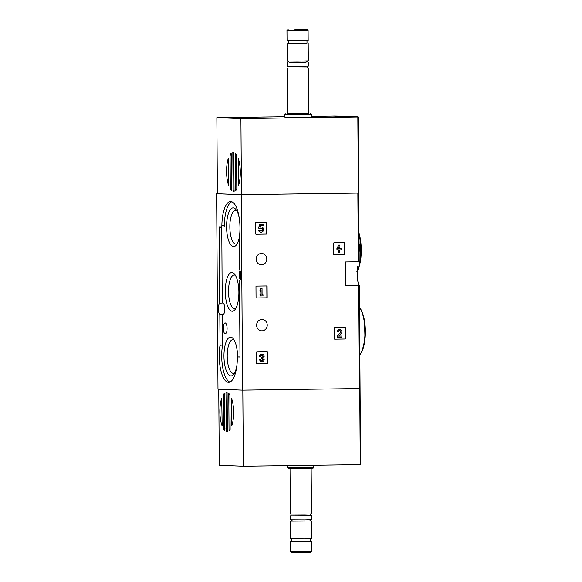<?xml version="1.0" encoding="UTF-8"?>
<svg xmlns="http://www.w3.org/2000/svg" width="582" height="582" viewBox="0 0 582 582"><rect width="100%" height="100%" fill="white"/><g stroke="black" fill="none" stroke-linecap="round" stroke-linejoin="round"><path stroke-width="0.87" d="M359.203 261.762L358.723 193.086A104.36 1.797 179.6 0 1 358.723 193.086L359.203 261.762L345.592 261.965L345.759 285.733L359.363 285.536L360.083 388.558L242.599 390.151L217.988 389.198L216.62 193.726L217.392 193.711M218.759 389.227L219.29 465.273L243.349 466.211L360.607 464.625L359.363 285.536A104.36 1.797 -0.4 0 0 358.876 285.406L357.203 278.843L357.297 266.403M311.348 116.385L334.374 116.08A104.36 1.797 179.6 0 1 358.185 117.004L240.919 118.59L241.45 194.664L358.716 193.078L241.232 194.679L216.62 193.726M344.304 254.53A0.531 0.495 -87.8 0 0 344.791 253.992L344.719 243.167A0.531 0.495 -87.8 0 0 344.217 242.643L334.075 242.781A0.531 0.495 -87.8 0 0 333.588 243.312L333.661 254.145A0.531 0.495 -87.8 0 0 334.163 254.669L344.02 254.516A0.531 0.495 92.2 0 0 344.515 253.985L344.435 243.152A0.531 0.495 92.2 0 0 344.057 242.643M344.893 339.059A0.531 0.495 -87.8 0 0 345.381 338.52L345.308 327.695A0.531 0.495 -87.8 0 0 344.806 327.171L334.665 327.31A0.531 0.495 -87.8 0 0 334.177 327.841L334.25 338.673A0.531 0.495 -87.8 0 0 334.752 339.197L344.609 339.044A0.531 0.495 92.2 0 0 345.104 338.513L345.031 327.681A0.531 0.495 92.2 0 0 344.646 327.171M266.687 297.839A0.531 0.495 -87.8 0 0 267.182 297.307L267.102 286.475A0.531 0.495 -87.8 0 0 266.607 285.951L256.466 286.089A0.531 0.495 -87.8 0 0 255.978 286.628L256.051 297.453A0.531 0.495 -87.8 0 0 256.553 297.977L266.411 297.831A0.531 0.495 92.2 0 0 266.905 297.293L266.825 286.468A0.531 0.495 92.2 0 0 266.447 285.958M267.145 363.532A0.531 0.495 -87.8 0 0 267.64 363.001L267.567 352.168A0.531 0.495 -87.8 0 0 267.065 351.644L256.924 351.783A0.531 0.495 -87.8 0 0 256.436 352.321L256.509 363.146A0.531 0.495 -87.8 0 0 257.011 363.67L266.869 363.524A0.531 0.495 92.2 0 0 267.364 362.986L267.284 352.161A0.531 0.495 92.2 0 0 266.905 351.652M266.243 234.102A0.531 0.495 -87.8 0 0 266.738 233.564L266.658 222.739A0.531 0.495 -87.8 0 0 266.163 222.215L256.022 222.353A0.531 0.495 -87.8 0 0 255.527 222.884L255.607 233.717A0.531 0.495 -87.8 0 0 256.102 234.24L265.967 234.088A0.531 0.495 92.2 0 0 266.454 233.557L266.381 222.724A0.531 0.495 92.2 0 0 265.996 222.215M261.434 253.454A5.682 5.318 -87.8 0 1 261.689 253.454A5.682 5.318 -87.8 0 1 266.789 259.339A5.682 5.318 -87.8 0 1 261.253 264.803A5.682 5.318 -87.8 0 1 256.153 259.063A5.682 5.318 -87.8 0 1 261.434 253.454M261.893 319.489A5.682 5.318 -87.8 0 1 262.155 319.489A5.682 5.318 -87.8 0 1 267.247 325.374A5.682 5.318 -87.8 0 1 261.711 330.845A5.682 5.318 -87.8 0 1 256.618 325.098A5.682 5.318 -87.8 0 1 261.893 319.489M242.599 390.151L241.232 194.679M359.385 244.666L359.269 244.651A105.153 1.804 179.6 0 1 359.385 244.666L359.574 248.463L359.109 248.47M359.574 248.463L359.581 249.518L359.116 249.525M359.414 249.518L359.13 252.202M220.047 345.061L219.829 314.309A5.813 2.044 -90.8 0 1 218.308 308.664A5.813 2.044 -90.8 0 1 219.749 303.127L219.225 227.366L219.399 226.842L221.327 226.915A1.586 0.56 89.2 0 1 221.327 226.915A1.586 0.56 89.2 0 0 221.873 225.445A25.761 9.05 89.2 0 1 230.574 201.532A25.761 9.05 89.2 0 1 239.195 238.591L239.391 269.561A5.813 2.044 -90.8 0 1 240.912 275.213A5.813 2.044 -90.8 0 1 239.471 280.742L239.995 356.511L239.82 357.035L237.893 356.955A1.586 0.56 89.2 0 1 237.893 356.955A1.586 0.56 89.2 0 0 237.347 358.432A25.761 9.05 89.2 0 1 228.646 382.345A25.761 9.05 89.2 0 1 220.025 345.286L222.52 345.024L222.302 314.28L219.829 314.309M219.749 303.127L222.222 303.098A5.813 2.044 89.2 0 1 222.746 302.895A5.813 2.044 89.2 0 1 224.863 308.686A5.813 2.044 89.2 0 1 222.899 314.52A5.813 2.044 89.2 0 1 222.302 314.28M240.17 279.738A5.813 2.044 89.2 0 1 240.046 270.492M231.818 201.758A25.761 9.05 89.2 0 0 224.346 225.409A1.586 0.56 89.2 0 1 223.808 226.885A1.586 0.56 89.2 0 1 223.801 226.885L223.808 226.885M222.222 303.098L221.764 226.907M222.52 345.024L220.025 345.286M229.875 382.083A25.761 9.05 89.2 0 1 222.499 345.25M223.284 328.27A5.413 1.906 -90.8 0 0 225.285 333.755A5.413 1.906 -90.8 0 0 227.089 328.321A5.413 1.906 -90.8 0 0 225.139 322.93A5.413 1.906 -90.8 0 0 223.284 328.27M239.238 217.864A19.366 6.802 -90.8 0 0 235.71 209.273A19.366 6.802 -90.8 0 0 226.587 226.995A19.366 6.802 -90.8 0 0 236.19 245.168A19.366 6.802 -90.8 0 0 239.486 236.481M237.58 357.224A19.366 6.802 -90.8 0 0 233.084 338.571A19.366 6.802 -90.8 0 0 223.961 356.286A19.366 6.802 -90.8 0 0 233.564 374.466A19.366 6.802 -90.8 0 0 236.859 365.78M225.278 291.64A19.366 6.802 -90.8 0 0 234.881 309.813A19.366 6.802 -90.8 0 0 238.889 291.815A19.366 6.802 -90.8 0 0 234.393 273.926A19.366 6.802 -90.8 0 0 225.278 291.64M235.434 275.373A16.834 5.915 -90.8 0 0 234.291 275.039A16.834 5.915 -90.8 0 0 228.53 291.64A16.834 5.915 -90.8 0 0 234.75 308.7A16.834 5.915 -90.8 0 0 235.877 308.336M234.117 340.026A16.834 5.915 -90.8 0 0 232.982 339.684A16.834 5.915 -90.8 0 0 227.22 356.293A16.834 5.915 -90.8 0 0 233.433 373.353A16.834 5.915 -90.8 0 0 234.561 372.982M236.743 210.728A16.834 5.915 -90.8 0 0 235.608 210.393A16.834 5.915 -90.8 0 0 229.846 226.995A16.834 5.915 -90.8 0 0 236.059 244.054A16.834 5.915 -90.8 0 0 237.187 243.691M255.993 234.226L265.967 234.088M259.827 230.101L258.946 230.77A2.634 2.466 -87.8 0 0 263.61 229.65A2.634 2.466 -87.8 0 0 260.161 227.14L260.481 225.721L263.231 225.685L263.224 224.63L259.419 224.667L258.641 228.159L260.125 228.515A1.506 1.411 -87.8 0 1 262.547 229.606A1.506 1.411 -87.8 0 1 259.827 230.101L258.67 230.756A2.634 2.466 92.2 0 0 260.903 232.174M263.224 224.63L259.419 224.667M261.107 226.922A2.634 2.466 92.2 0 0 260.19 227.009M260.947 231.047A1.506 1.411 92.2 0 0 261.063 228.049M259.696 224.681L258.641 228.159M258.917 228.166L259.856 228.515M256.895 363.655L266.869 363.524M261.973 354.096A2.255 2.117 92.2 0 0 259.637 356.366L259.914 356.38A2.255 2.117 -87.8 0 1 263.973 355.457A2.255 2.117 -87.8 0 1 263.617 357.835A2.255 2.117 -87.8 0 1 261.958 361.618A2.255 2.117 -87.8 0 1 259.936 359.392L259.652 359.378A2.255 2.117 92.2 0 0 261.82 361.611M259.914 356.38L260.903 356.366A1.208 1.128 -87.8 0 1 262.999 355.733A1.055 0.989 -87.8 0 1 262.155 357.326L262.162 358.381A1.055 0.989 -87.8 0 1 263.028 359.952A1.208 1.128 -87.8 0 1 260.918 359.378L259.652 359.378M260.918 359.378L259.936 359.392M261.864 360.549A1.208 1.128 92.2 0 0 262.046 358.381M261.827 358.388L261.82 357.333M262.155 357.326L261.544 357.319M261.878 357.319A1.055 0.989 92.2 0 0 261.936 355.151M256.436 297.962L266.411 297.831M262.046 288.396L260.78 288.396L259.878 289.916L260.161 291.429L261.071 289.909L261.107 294.878L259.907 294.885L260.198 295.947L263.013 295.911L263.006 294.856L262.089 294.856L262.046 288.396L260.78 288.396M263.006 294.856L262.089 294.87M261.107 294.878L259.907 294.885M260.19 294.892L260.198 295.947M260.794 290.374L260.823 294.87M261.063 288.403L259.878 289.916M260.154 289.923L260.161 291.429M334.635 339.182L344.609 339.044M338.724 336.105L341.241 333.493A2.255 2.117 -87.8 0 0 339.859 329.616L339.582 329.608A2.255 2.117 92.2 0 0 337.378 331.893L338.644 331.893A1.208 1.128 -87.8 0 1 340.826 331.442A1.208 1.128 -87.8 0 1 340.557 332.737L337.407 335.705L337.415 337.16L341.925 337.116L341.918 336.061L338.739 336.09L341.918 336.061M337.684 335.719L337.691 337.174M340.557 332.737L337.407 335.705M340.274 332.729A1.208 1.128 92.2 0 0 339.677 330.678M337.655 331.9A2.255 2.117 -87.8 0 1 339.859 329.616M334.046 254.654L344.02 254.516M338.724 252.624L339.713 252.61L339.692 249.904L341.314 249.882L341.307 248.827L339.684 248.834L339.677 247.714L338.688 247.728L338.695 248.856L338.062 248.87L339.655 245.08L338.389 245.087L336.803 249.925L338.702 249.911L338.724 252.624L338.426 249.918M339.655 245.08L338.389 245.087M338.695 248.856L338.069 248.856M338.688 247.728L339.677 247.714M338.411 248.034L338.418 248.849M341.307 248.827L339.684 248.849M338.673 245.095L336.796 248.87M337.073 248.878L337.087 249.933M238.314 158.58A19.548 6.868 89.2 0 1 238.504 185.614L238.314 158.58M236.809 189.259A19.548 6.868 89.2 0 1 235.725 190.554L235.463 153.422A19.548 6.868 89.2 0 1 236.568 154.797L236.809 189.259M231.425 190.387A19.548 6.868 89.2 0 1 230.319 189.012L230.079 154.55A19.548 6.868 89.2 0 1 231.17 153.255L231.549 190.387M234.059 191.42A19.548 6.868 89.2 0 1 233.709 191.456A19.548 6.868 89.2 0 1 233.106 191.383L232.829 152.389A19.548 6.868 89.2 0 1 233.186 152.353A19.548 6.868 89.2 0 1 233.789 152.426L234.059 191.42M228.573 185.229A19.548 6.868 89.2 0 1 228.384 158.195L228.85 185.229M358.185 117.004L358.716 193.078L358.185 117.004M240.919 118.59L216.86 117.651L284.925 116.742M241.45 194.664L217.392 193.726L216.86 117.651M311.348 117.098L284.933 117.28L284.911 114.501L311.334 114.327L311.348 117.098M334.781 116.866L349.062 116.938L334.781 116.866M237.718 117.426L251.999 117.499L237.718 117.426M294.237 29.1L306.881 29.158L294.237 29.1M295.205 29.136L304.131 29.18L295.205 29.136M308.104 30.366L286.97 30.511L287.042 40.66L308.176 40.514L308.104 30.366L306.881 29.158M306.983 40.602L307.005 43.163L297.628 43.388L288.243 43.294L288.228 40.733M307.005 43.075L288.243 43.206M308.191 43.155L308.315 60.855L297.751 61.11L287.181 61.001L287.057 43.301M308.315 60.855L306.03 62.194L297.758 62.39L289.48 62.31L287.188 61.008M306.227 62.078L289.283 62.194M308.322 62.172L308.351 66.072L297.788 66.326L287.217 66.217L287.188 62.318M308.118 67.883L287.472 68.021M308.365 67.919L308.686 113.679L298.122 113.934L287.552 113.832L287.232 68.065M308.686 113.563L287.552 113.716M231.665 117.702L251.868 117.499L231.665 117.702M243.945 117.622L236.27 117.6L243.923 117.615M328.728 117.142L348.931 116.938L328.728 117.142M339.095 117.084L333.333 117.033L339.095 117.084M221.895 425.282A19.548 6.868 89.2 0 1 221.706 398.241L222.164 425.282M223.401 394.603A19.548 6.868 89.2 0 1 224.485 393.308L224.747 430.44A19.548 6.868 89.2 0 1 223.641 429.058L223.306 395.062L223.401 394.603L224.739 394.581M228.784 393.468A19.548 6.868 89.2 0 1 229.89 394.851L230.13 429.312A19.548 6.868 89.2 0 1 229.039 430.607L228.784 393.468M226.151 392.435A19.548 6.868 89.2 0 1 226.5 392.406A19.548 6.868 89.2 0 1 227.104 392.472L227.38 431.473A19.548 6.868 89.2 0 1 227.024 431.502A19.548 6.868 89.2 0 1 226.42 431.437L225.983 392.959L226.856 392.428M231.636 398.626A19.548 6.868 89.2 0 1 231.825 425.668L231.636 398.626M242.818 390.144L243.349 466.211M360.607 464.625L360.076 388.558M311.741 551.489L290.607 551.634L291.829 552.842L310.533 552.711L311.741 551.481L311.668 541.34L310.482 541.267M291.72 541.398L311.668 541.34M291.706 538.925L291.728 541.478L304.401 541.544L310.482 541.347L310.461 538.794M304.801 538.917L311.654 538.699L311.53 520.999L290.396 521.145L290.52 538.845L304.801 538.917M290.6 515.892L290.382 519.828L304.67 519.901L311.523 519.682L311.246 515.747M290.36 515.928L311.494 515.783M290.025 468.437L290.345 514.081L304.626 514.153L311.479 513.935L311.159 468.284M313.793 467.499L287.377 467.681L288.046 468.335L293.539 468.474L313.138 468.161L313.8 467.492L313.778 465.258M358.345 261.791L357.865 193.115M359.232 388.58L358.512 285.566M359.851 354.605A25.761 9.05 -90.8 0 0 364.994 331.369A25.761 9.05 -90.8 0 0 359.523 307.711M359.916 354.518A25.099 8.817 -90.8 0 0 365.38 331.245A25.099 8.817 -90.8 0 0 359.523 307.667M356.897 271.358A25.761 9.05 -90.8 0 0 359.007 234.466M356.89 271.627A25.099 8.817 -90.8 0 0 358.999 233.302M358.876 285.406L345.752 285.58M224.346 225.409L221.873 225.445M221.698 227.329L219.225 227.366M239.922 356.933L237.893 356.955L239.922 356.933M231.658 188.99L230.319 189.012M234.131 191.369L233.106 191.383M233.535 152.375L232.829 152.389M358.374 193.093L357.843 117.018M231.418 154.528L230.079 154.55M234.226 190.838L232.931 190.852M233.964 152.891L232.662 152.906M235.914 153.903L235.223 153.91M236.227 190.038L235.477 190.045M231.658 188.517L230.217 188.539M231.425 154.994L229.985 155.008M238.627 185.236L238.183 185.236M238.431 158.922L237.994 158.93M224.979 429.043L223.641 429.058M227.446 431.422L226.42 431.437M359.734 388.572L360.265 464.64M229.548 430.083L228.791 430.098M229.228 393.956L228.544 393.963M227.547 430.884L226.245 430.906M227.278 392.937L225.983 392.959M231.949 425.282L231.498 425.289M231.752 398.976L231.316 398.983M224.739 395.04L223.306 395.062M224.979 428.57L223.539 428.592M359.851 354.904L361.997 351.513L365.052 339.044L364.39 319.918L361.393 310.25L359.516 307.369M356.882 271.903L357.901 270.019L360.956 257.55L360.294 238.424L358.999 233.069M288.177 29.289L286.97 30.511M287.435 68.036C287.784 68.741 288.461 66.195 287.421 66.246M308.147 66.101C307.791 65.395 307.129 67.949 308.162 67.89L308.154 67.89M285.573 113.839L284.911 114.501M310.664 113.665L311.326 114.319M290.607 551.634L290.534 541.486M292.484 519.922L290.396 521.145M309.428 519.806L311.523 520.992M290.549 514.11C290.855 513.382 291.618 515.943 290.563 515.899L290.563 515.899M311.283 515.754L311.283 515.754C310.977 516.489 310.221 513.921 311.275 513.964M287.377 467.673L287.363 465.615"/></g></svg>
